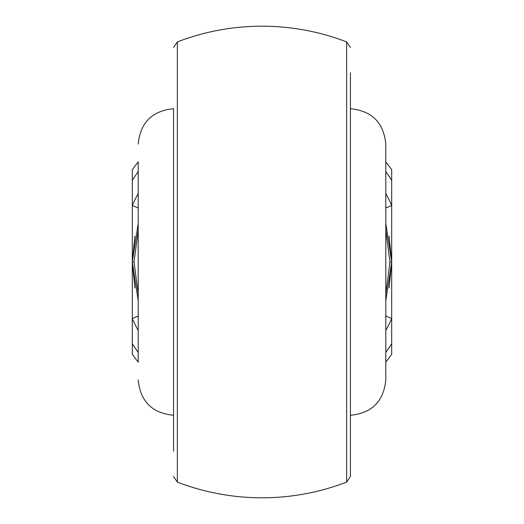 <?xml version="1.0" encoding="UTF-8"?>
<svg xmlns="http://www.w3.org/2000/svg" width="524" height="524" viewBox="0 0 524 524"><rect width="100%" height="100%" fill="white"/><g stroke="black" fill="none" stroke-linecap="round" stroke-linejoin="round"><path stroke-width="0.79" d="M350.425 72.77L350.425 476.578L346.646 482.087L346.646 41.913L350.425 47.422M350.425 108.73C371.909 110.826 383.699 122.616 385.795 144.1L385.795 379.9C383.699 401.384 371.909 413.174 350.425 415.27L350.425 262M385.795 379.9L385.795 362.215M138.205 362.215L138.205 161.785M138.205 300.658L132.31 262L138.205 300.658M385.795 300.658L391.69 262L385.795 300.658M350.425 451.23L350.425 356.32M173.575 451.23L173.575 108.73C152.091 110.826 140.301 122.616 138.205 144.1M138.205 362.045A159.165 159.165 0 0 1 132.31 354.27L132.31 262L138.205 223.342L132.31 262L132.31 169.73A159.165 159.165 0 0 1 138.205 161.955M385.795 223.342L391.69 262L385.795 223.342M385.795 161.955A159.165 159.165 0 0 1 391.69 169.73L391.69 354.27A159.165 159.165 0 0 1 385.795 362.045M391.69 180.315A153.27 153.27 0 0 0 385.795 171.63M138.205 171.63A153.27 153.27 0 0 0 132.31 180.315M132.31 343.685A153.27 153.27 0 0 0 138.205 352.37M385.795 352.37A153.27 153.27 0 0 0 391.69 343.685M138.205 230.147L134.039 262L138.205 293.853M385.795 293.853L389.961 262L385.795 230.147M385.795 208.028L391.69 205.46A141.48 141.48 0 0 0 385.795 193.507M138.205 208.028L132.31 205.46A141.48 141.48 0 0 1 138.205 193.507M138.205 315.972L132.31 318.54A141.48 141.48 0 0 0 138.205 330.493M385.795 315.972L391.69 318.54A141.48 141.48 0 0 1 385.795 330.493M346.646 41.913A235.8 235.8 0 0 0 177.354 41.913L177.354 482.087A235.8 235.8 0 0 0 346.646 482.087M134.923 287.918L132.31 262L134.039 262M389.961 262L391.69 262L389.077 287.918M173.575 415.27C152.091 413.174 140.301 401.384 138.205 379.9M389.077 236.082L391.69 262M132.31 262L134.923 236.082M177.354 41.913L173.575 47.422M177.354 482.087L173.575 476.578"/></g></svg>
